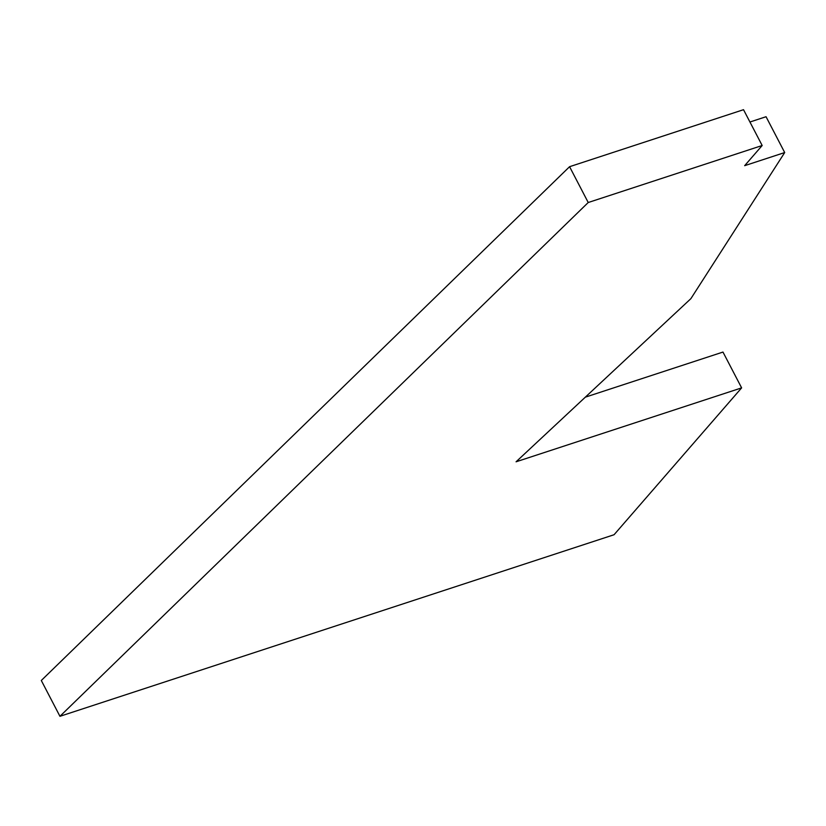 <?xml version="1.0" encoding="UTF-8"?>
<svg xmlns="http://www.w3.org/2000/svg" width="826" height="826" viewBox="0 0 826 826"><rect width="100%" height="100%" fill="white"/><g stroke="black" fill="none" stroke-linecap="round" stroke-linejoin="round"><path stroke-width="1.24" d="M59.947 716.307L41.3 680.49L569.579 166.697L743.524 109.693L762.171 145.51L588.226 202.515L59.947 716.307L614.069 534.732L741.624 387.879L516.074 461.796L690.877 298.661L784.7 152.552L744.66 165.675L762.171 145.51M784.7 152.552L766.053 116.724L749.936 122.011M741.624 387.879L722.977 352.062L585.335 397.161M569.579 166.697L588.226 202.515"/></g></svg>
